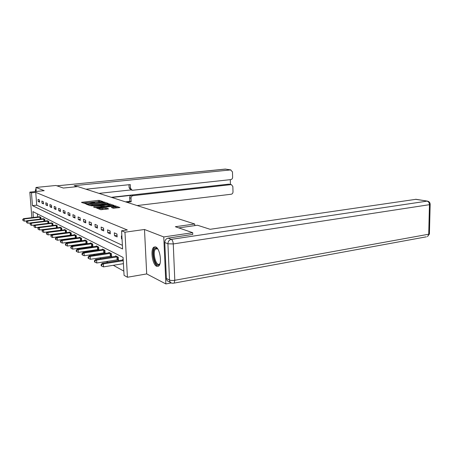 <?xml version="1.0" encoding="UTF-8"?>
<svg xmlns="http://www.w3.org/2000/svg" width="453" height="453" viewBox="0 0 453 453"><rect width="100%" height="100%" fill="white"/><g stroke="black" fill="none" stroke-linecap="round" stroke-linejoin="round"><path stroke-width="0.68" d="M102.689 201.783L103.08 201.63L99.479 200.39L98.256 200.373L81.455 202.338L85.747 203.725L86.161 203.567L85.685 203.091L88.975 202.519L94.269 202.751L94.683 202.661L94.173 202.123L96.042 201.715L102.689 201.783M155.702 246.953L153.958 247.095C150.158 249.161 152.299 264.62 156.613 266.279L158.55 266.126C162.31 263.918 159.983 248.267 155.702 246.953M113.239 208.233L119.92 207.548L115.419 205.883L114.116 205.866L96.563 208.012L100.821 209.722L108.624 208.907L106.738 208.108L102.531 208.431C99.909 208.635 98.726 208.516 98.981 208.074L111.772 206.387C114.371 206.189 115.555 206.308 115.311 206.744L111.325 207.44L113.239 208.233M171.285 282.944L165.872 283.935L163.765 236.947L192.689 232.7L175.339 226.715L194.716 223.997L77.774 186.585L63.358 188.046L55.917 185.475L35.94 187.463L44.213 190.662L29.836 192.129L31.45 192.808L35.736 192.372L127.333 229.988L121.58 230.775L124.96 232.202L127.435 277.253L124.071 275.35L123.069 257.406L32.927 211.608L33.392 217.48M163.765 236.947L144.49 229.484L124.96 232.202M107.814 203.686L108.369 203.454L104.23 202.027L102.978 202.01L85.951 204.026L89.887 205.605L91.161 205.622L107.814 203.686M112.299 205.781L109.773 204.898L109.717 203.918L114.026 205.402M94.111 207.197L94.077 206.715L93.482 206.959L95.243 207.621L96.546 207.644L114.043 205.515M94.077 206.715L101.534 205.781L100.34 205.243L91.478 205.877L109.717 203.918M192.689 232.7L192.751 234.49M35.94 187.463L36.251 191.477M194.773 225.622L194.716 223.997M35.736 192.372L36.727 205.169L122.395 245.328M38.194 201.511L39.649 202.163L39.479 200L38.029 199.36L38.194 201.511L39.587 201.359M42.01 203.227L43.516 203.901L43.352 201.698L41.846 201.036L42.01 203.227L43.454 203.063M45.968 204.999L47.531 205.702L47.361 203.459L45.804 202.774L45.968 204.999L47.463 204.83M50.073 206.84L51.687 207.565L51.523 205.283L49.904 204.575L50.073 206.84L51.625 206.664M54.326 208.748L56.008 209.501L55.838 207.18L54.162 206.443L54.326 208.748L55.94 208.561M58.748 210.73L60.492 211.517L60.323 209.144L58.579 208.38L58.748 210.73L60.425 210.537M63.341 212.791L65.153 213.606L64.983 211.194L63.171 210.396L63.341 212.791L65.085 212.582M68.114 214.932L70.005 215.781L69.836 213.323L67.944 212.491L68.114 214.932L69.932 214.716M73.086 217.163L75.051 218.046L74.881 215.537L72.916 214.671L73.086 217.163L74.977 216.93M78.261 219.484L80.311 220.401L80.141 217.842L78.092 216.947L78.261 219.484L80.232 219.241M83.658 221.908L85.793 222.865L85.623 220.249L83.488 219.314L83.658 221.908L85.713 221.642M89.286 224.433L91.517 225.43L91.347 222.763L89.116 221.783L89.286 224.433L91.438 224.15M95.164 227.066L97.497 228.114L97.327 225.384L94.994 224.365L95.164 227.066L97.412 226.772M101.308 229.824L103.748 230.917L103.578 228.131L101.144 227.061L101.308 229.824L103.663 229.507M107.74 232.706L110.294 233.856L110.124 231.002L107.571 229.881L107.74 232.706L110.204 232.366M114.473 235.73L117.151 236.93L116.982 234.014L114.303 232.836L114.473 235.73L117.061 235.367M121.88 236.166L121.37 235.939L121.534 238.895L122.05 239.127M56.314 233.81L56.631 233.986M60.979 236.387L61.404 236.625M65.844 239.076L66.376 239.365M70.906 241.874L71.557 242.23M76.189 244.79L76.965 245.22M81.699 247.836L82.616 248.34M87.457 251.013L88.522 251.608M93.477 254.343L94.711 255.022M99.773 257.819L101.189 258.601M106.376 261.472L107.984 262.355M113.301 265.294L123.833 271.115M37.406 213.878L37.644 216.97M39.371 216.761L40.804 217.247L40.94 219.014M43.194 218.742L44.683 219.246L44.819 221.087M47.157 220.798L48.698 221.313L48.839 223.227M51.263 222.927L52.859 223.465L53.007 225.452M55.957 225.056L57.186 225.69L57.333 227.768M59.949 227.429L59.926 227.106L61.67 228.006L61.829 230.169M66.013 232.542L66.302 232.695M65.011 229.728L64.558 229.813L64.524 229.473L66.336 230.413L66.495 232.666M70.844 235.079L71.24 235.283M69.326 232.293L69.298 231.936L71.189 232.91L71.353 235.271M75.872 237.717L76.381 237.984M74.298 234.869L74.269 234.501L76.24 235.515L76.404 237.978M81.11 240.469L81.665 240.758L81.495 238.227L79.451 237.168L79.473 237.553M86.568 243.335L87.146 243.64L86.982 241.053L84.841 239.954L84.87 240.356M92.265 246.324L92.871 246.642L92.701 244.003L90.47 242.853L90.498 243.278M98.21 249.45L98.845 249.779L98.675 247.083L96.347 245.883L96.376 246.324M104.428 252.712L105.09 253.057L104.92 250.305L102.486 249.048L102.514 249.518M110.934 256.126L111.625 256.494L111.461 253.674L108.907 252.361L108.935 252.853M117.746 259.705L118.471 260.09L118.307 257.208L115.634 255.832L115.662 256.347M122.718 260.011L122.684 259.467L123.199 259.728M144.49 229.484L146.704 273.923L165.872 283.935M146.704 273.923L127.435 277.253M31.45 192.808L32.457 205.645L122.599 248.974L121.58 230.775M31.857 217.661L29.836 192.129M36.727 205.169L32.457 205.645M121.534 238.895L122.033 238.822M99.841 201.443L83.114 203.052M89.462 205.441L102.106 204.173L102.05 203.199L103.896 202.797L103.845 202.474L102.469 202.293L88.029 203.952L87.61 204.043L87.627 204.75M106.665 203.816L103.907 202.938M88.137 204.943L88.097 204.292L87.616 204.11L87.656 204.762M88.097 204.292L92.129 204.348L102.05 203.199M102.106 204.173L103.952 203.765L103.935 203.454M95.17 207.593L101.585 206.67M107.99 205.084L109.535 204.739C109.756 204.326 108.601 204.212 106.07 204.411L101.631 204.988L102.825 205.52L107.99 205.084L108.046 206.075L109.575 205.452M101.687 205.979L101.642 205.096L101.687 205.979M108.046 206.075L104.173 206.534L101.698 206.081M115.356 207.451L115.373 207.751L113.108 208.187M100.379 209.558L102.593 209.45L102.531 208.431M106.931 209.173L102.593 209.45M99.02 208.674L98.273 208.765M118.165 207.819L115.317 206.851M39.739 216.698L23.567 218.657L24.134 218.98L24.309 221.143L27.038 220.809M22.877 219.671L22.944 220.532L22.877 219.671L24.134 218.98L40.413 217.044M22.65 219.541L23.567 218.657M24.309 221.143L22.944 220.532M160.017 263.555L159.269 264.597C155.498 268.301 151.03 251.63 154.903 248.448C155.741 247.7 156.676 247.836 157.706 248.867M157.729 248.901L155.639 248.952C152.117 251.817 156.03 266.981 159.558 263.997L160.028 263.516M155.266 246.817L154.586 247.259C150.809 250.294 153.975 266.511 158.324 266.279M77.191 186.642L74.184 185.673L230.583 169.92L225.283 169.082L56.987 185.843M111.868 197.491L131.664 195.271L133.012 195.662L230.979 184.631L229.11 184.195M133.012 195.662C131.727 195.945 131.059 196.789 131.002 198.188L129.666 197.785C129.717 196.392 130.385 195.554 131.664 195.271M126.829 202.276L131.189 201.766L131.002 198.188M137.1 205.566L231.234 194.235C232.332 193.975 232.921 193.199 233.001 191.902L232.859 186.545L231.398 184.643L230.979 184.631M131.868 190.152L130.775 189.852L129.133 187.819L130.47 188.182L132.117 190.22L132.729 190.249L230.843 179.598C231.947 179.348 232.536 178.573 232.616 177.276L232.474 171.874L230.583 169.92M230.424 184.45L230.3 179.66M130.47 188.182L130.277 184.581L85.945 189.195M111.291 197.304L228.595 184.167M131.019 189.915L99.014 193.38M129.133 187.819L128.969 184.716M125.504 201.851L129.852 201.347L129.666 197.785M129.852 201.347L131.189 201.766M178.748 227.887L197.474 225.237L210.118 229.297L416.007 199.297M164.779 242.514L166.387 278.453L169.513 280.033L167.921 243.776L164.779 242.514C164.892 240.147 166.013 238.691 168.142 238.136L192.751 234.399M170.792 282.638L168.59 281.517C167.259 281.036 166.523 280.016 166.387 278.453M43.579 218.674L27.157 220.696L27.746 221.024L27.922 223.227L30.815 222.87M26.467 221.727L26.534 222.61L26.467 221.727L27.746 221.024L44.269 219.031M26.229 221.596L27.157 220.696M27.922 223.227L26.534 222.61M47.554 220.724L30.883 222.808L31.489 223.153L31.67 225.39L34.728 225.011L35.374 225.356L52.423 223.238M30.187 223.867L30.255 224.762L30.187 223.867L31.489 223.153L48.273 221.098M29.943 223.725L30.883 222.808M31.67 225.39L30.255 224.762M34.043 226.081L34.117 226.993L34.043 226.081L35.374 225.356L35.555 227.638L52.825 225.481M51.676 222.853L34.745 224.994L33.794 225.939M35.555 227.638L34.117 226.993M55.515 225.135L38.754 227.27L39.411 227.644L39.587 229.965L57.333 227.729M38.052 228.38L38.12 229.309L38.052 228.38L39.411 227.644L56.727 225.458M37.792 228.233L38.754 227.27M39.587 229.965L38.12 229.309M60.396 227.349L42.916 229.631L43.596 230.016L43.777 232.383L61.823 230.073M42.214 230.77L42.288 231.721L42.214 230.77L43.596 230.016L61.2 227.763M41.942 230.617L42.916 229.631M43.777 232.383L42.288 231.721M64.558 229.813L47.242 232.083L47.956 232.485L48.137 234.897L66.483 232.514M46.54 233.255L46.614 234.218L46.54 233.255L47.956 232.485L65.844 230.158M46.257 233.091L47.242 232.083M48.137 234.897L46.614 234.218M69.807 232.202L51.744 234.637L52.486 235.056L52.667 237.519L71.336 235.05M51.042 235.843L51.115 236.823L51.042 235.843L52.486 235.056L70.674 232.649M50.747 235.673L51.744 234.637M52.667 237.519L51.115 236.823M74.796 234.773L56.432 237.298L57.203 237.734L57.384 240.243L76.387 237.689M55.725 238.533L55.419 238.357L55.492 239.36L55.798 239.535L55.725 238.533L57.203 237.734L75.702 235.243M55.419 238.357L56.432 237.298M57.384 240.243L55.798 239.535M80 237.457L61.319 240.067L62.118 240.52L62.304 243.08L81.642 240.435M60.611 241.336L60.294 241.155L60.685 242.361L60.611 241.336L62.118 240.52L80.94 237.938M60.294 241.155L61.319 240.067M62.304 243.08L60.685 242.361M85.413 240.249L66.41 242.955L67.248 243.431L67.429 246.041L87.123 243.301M65.708 244.263L65.374 244.071L65.447 245.113L65.781 245.305L65.708 244.263L67.248 243.431L86.398 240.753M65.374 244.071L66.41 242.955M67.429 246.041L65.781 245.305M91.07 243.165L71.727 245.973L72.599 246.466L72.786 249.133L92.848 246.29M71.025 247.315L70.679 247.117L71.098 248.386L71.025 247.315L72.599 246.466L92.095 243.691M70.679 247.117L71.727 245.973M72.786 249.133L71.098 248.386M96.97 246.206L77.282 249.122L78.193 249.643L78.38 252.366L98.822 249.41M76.58 250.509L76.217 250.299L76.291 251.387L76.659 251.596L76.58 250.509L78.193 249.643L98.041 246.76M76.217 250.299L77.282 249.122M78.38 252.366L76.659 251.596M103.137 249.388L83.092 252.417L84.048 252.961L84.23 255.747L105.068 252.672M82.395 253.844L82.016 253.629L82.089 254.739L82.469 254.96L82.395 253.844L84.048 252.961L104.258 249.965M82.016 253.629L83.092 252.417M84.23 255.747L82.469 254.96M109.592 252.712L89.173 255.866L90.175 256.432L90.357 259.28L111.602 256.087M88.482 257.338L88.08 257.111L88.154 258.25L88.556 258.476L88.482 257.338L90.175 256.432L110.764 253.318M88.08 257.111L89.173 255.866M90.357 259.28L88.556 258.476M116.353 256.2L95.549 259.484L96.597 260.079L96.778 262.989L118.448 259.665M94.858 261.002L94.445 260.764L94.518 261.925L94.932 262.168L94.858 261.002L96.597 260.079L117.582 256.834M94.445 260.764L95.549 259.484M96.778 262.989L94.932 262.168M123.21 259.92L102.236 263.272L103.335 263.901L103.522 266.879L123.414 263.657M101.557 264.846L101.115 264.597L101.189 265.786L101.631 266.041L101.557 264.846L103.335 263.901L123.25 260.713M101.115 264.597L102.236 263.272M103.522 266.879L101.631 266.041M94.19 202.417L94.213 202.757L94.213 202.429M85.736 203.725L85.713 203.397L85.73 203.725M82.089 202.667L82.055 202.208M98.318 201.319L98.256 200.373M99.541 201.336L99.479 200.39M86.585 204.36L86.557 203.895M104.286 202.989L104.23 202.027M92.191 205.328L92.129 204.348M101.002 206.908L100.94 205.911M108.465 204.314L108.443 203.901M102.888 206.511L102.825 205.52M104.173 206.534L104.116 205.537M111.936 207.768L111.908 207.31M113.828 208.097L113.765 207.089M105.475 209.099L105.419 208.086M106.8 209.122L106.738 208.108M97.197 208.357L97.169 207.876M114.139 206.285L114.116 205.866M115.458 206.562L115.419 205.883M40.09 219.122L39.932 217.078M40.425 219.082L40.272 217.049M36.2 190.787L35.345 190.441L35.436 191.557M56.948 185.832L225.719 169.099M35.425 191.562L35.34 190.436L36.025 188.544M35.345 190.441L36.019 188.488M168.142 238.136L171.313 239.36L427.049 201.132C428.549 201.562 429.353 202.746 429.455 204.682L173.261 243.941L174.801 280.282L428.725 234.218L429.455 204.682L430.169 204.161M427.626 201.143L415.469 199.292M429.427 233.578L427.462 236.619L429.416 234.014L430.157 204.513C430.163 202.684 429.274 201.557 427.507 201.126L415.922 199.286M426.381 236.817L174.082 283.114L174.801 280.282C172.553 280.617 170.792 280.532 169.513 280.033C169.649 281.613 170.385 282.638 171.727 283.119L173.471 283.284M171.313 239.36C169.167 239.914 168.035 241.387 167.921 243.776L173.261 243.941C173.052 241.54 172.4 240.011 171.313 239.36M43.947 221.194L43.788 219.071M44.292 221.149L44.128 219.042M47.944 223.34L47.78 221.138M48.295 223.301L48.126 221.104M52.089 225.532L51.919 223.278M52.44 225.498L52.276 223.244M56.387 227.797L56.217 225.498M56.744 227.763L56.58 225.464M60.849 230.147L60.679 227.802M61.212 230.107L61.047 227.768M65.481 232.587L65.317 230.203M65.855 232.548L65.691 230.164M70.306 235.124L70.136 232.695M70.685 235.084L70.515 232.655M75.323 237.763L75.153 235.288M75.708 237.729L75.543 235.249M80.549 240.515L80.379 237.989M80.945 240.475L80.776 237.95M85.996 243.386L85.827 240.803M86.398 243.346L86.229 240.764M91.682 246.375L91.512 243.742M92.089 246.336L91.925 243.703M97.616 249.501L97.452 246.811M98.035 249.461L97.865 246.772M103.822 252.768L103.652 250.022M104.247 252.723L104.082 249.977M110.317 256.188L110.147 253.374M110.747 256.138L110.583 253.329M117.117 259.767L116.948 256.891M117.559 259.716L117.395 256.845M103.952 203.765L103.896 202.797M101.591 206.772L101.534 205.781M109.592 205.73L109.535 204.739M115.373 207.751L115.311 206.744M99.043 209.054L98.997 208.374M157.355 248.538L155.872 248.765M225.192 169.071L230.951 169.926M231.398 184.643L229.014 184.178"/></g></svg>
